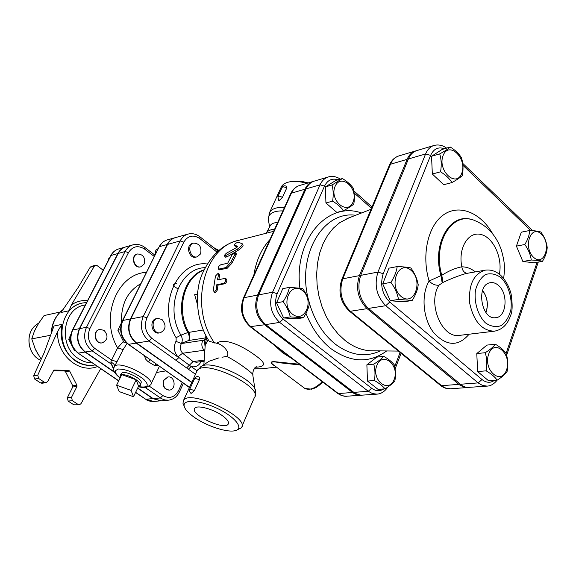 <?xml version="1.0" encoding="UTF-8"?>
<svg xmlns="http://www.w3.org/2000/svg" width="576" height="576" viewBox="0 0 576 576"><rect width="100%" height="100%" fill="white"/><g stroke="black" fill="none" stroke-linecap="round" stroke-linejoin="round"><path stroke-width="0.86" d="M119.203 391.601L116.604 385.214L131.098 390.406L133.524 396.749L119.203 391.601M120.37 377.482L120.24 375.25L121.745 374.659L116.604 385.214M136.195 379.786C139.471 382.14 140.861 383.983 140.371 385.33L138.55 386.23L136.195 379.786C130.687 376.286 125.87 374.573 121.745 374.659L136.195 379.786L131.098 390.406M138.55 386.23L133.524 396.749M121.586 373.428L121.795 373.14C124.409 369.763 143.489 379.332 141.048 382.788L140.494 384.862M218.93 250.452L213.523 247.536L218.974 250.416M200.542 253.922L197.179 256.824C190.21 258.934 186.509 244.642 193.63 243.108C199.598 243.511 201.902 247.118 200.542 253.922M197.179 256.824L195.962 257.126C189 259.236 185.299 244.966 192.42 243.432L193.63 243.108M162 319.471C166.565 325.217 165.989 329.652 160.265 332.777C152.69 334.418 150.055 319.464 157.723 318.413L162 319.471M160.265 332.777L159.062 332.978C151.495 334.62 148.86 319.687 156.528 318.636L157.723 318.413M158.321 248.479L155.83 250.106L155.419 254.326M123.005 319.579L117.864 330.221L123.97 342.439L126.209 342.605M157.774 249.581L155.83 250.106M120.586 329.731L117.864 330.221M125.755 342.151L123.97 342.439M144.137 264.06L140.897 266.789C134.158 268.848 130.594 255.514 137.477 253.987C143.273 254.297 145.49 257.659 144.137 264.06M140.717 266.825L140.544 266.875C133.805 268.942 130.241 255.614 137.124 254.081L137.304 254.038M104.09 330.379C108.475 335.736 107.885 339.89 102.334 342.842C94.997 344.412 92.542 330.444 99.965 329.414L104.09 330.379M102.154 342.864L101.981 342.9C94.651 344.47 92.196 330.502 99.619 329.479L99.792 329.45M163.994 380.131L168.091 376.956C175.097 375.862 176.508 389.707 169.423 390.082C164.383 389.232 162.576 385.913 163.994 380.131M169.243 390.096L169.056 390.118C164.023 389.268 162.209 385.949 163.627 380.174L167.911 376.978M109.368 258.271L108.324 258.948L108.115 260.705M70.877 334.346L68.746 339.35L74.606 350.856L75.456 350.914M109.138 258.725L108.324 258.948M70.481 339.041L68.746 339.35M75.298 350.741L74.606 350.856M450.288 147.053C455.458 150.286 459.194 153.9 461.506 157.882C463.19 163.368 463.471 169.243 462.341 175.514C460.318 177.48 456.847 179.834 451.937 182.578C449.568 178.639 445.774 175.046 440.539 171.806C441.67 165.434 441.396 159.473 439.726 153.907C444.679 151.2 448.2 148.91 450.288 147.053L442.102 149.443L431.546 156.269L439.726 153.907M443.124 155.448C437.119 170.446 456.17 188.366 461.758 173.261C467.597 158.573 448.999 140.501 443.124 155.448M390.931 282.362C394.438 276.804 396.526 271.541 397.188 266.58C403.186 266.767 407.729 267.221 410.825 267.941C414.72 273.312 417.19 278.928 418.234 284.774C417.65 289.742 415.634 294.977 412.193 300.478L398.527 299.426C397.411 293.515 394.884 287.827 390.931 282.362L382.709 283.831L388.973 268.164L397.188 266.58M401.011 296.388C413.827 307.31 423.792 281.189 411.142 270.425C398.513 259.142 388.022 285.473 401.011 296.388M494.41 380.383C490.406 383.148 486.274 382.867 482.018 379.534L478.123 382.896L482.486 385.459L487.037 386.114C490.608 386.035 493.978 384.055 497.146 380.174C494.957 376.963 491.285 373.853 486.137 370.836C487.289 364.651 486.994 358.603 485.244 352.706C490.09 349.69 493.459 346.853 495.346 344.189C500.429 347.206 504.043 350.345 506.182 353.614C507.938 359.417 508.241 365.371 507.096 371.462C505.26 374.22 501.948 377.129 497.146 380.174L488.642 380.83L477.655 371.57L486.137 370.836M506.621 369.706C512.136 353.88 494.172 338.148 488.621 354.24C482.947 370.404 501.35 385.92 506.621 369.706M451.937 182.578L443.714 184.709L432.338 174.038L440.539 171.806M432.338 174.038L431.546 156.269M398.527 299.426L390.269 300.758L403.906 301.788L412.193 300.478M390.269 300.758L382.709 283.831M477.655 371.57L476.784 353.578L486.886 345.11L495.346 344.189M476.784 353.578L485.244 352.706M547.2 247.342C547.07 251.712 545.494 256.37 542.477 261.31C540.209 260.633 536.472 260.208 531.259 260.021C530.546 254.606 528.386 249.444 524.786 244.519C527.854 239.537 529.481 234.857 529.668 230.494C534.859 230.724 538.596 231.235 540.864 232.027C544.414 236.873 546.523 241.978 547.2 247.342M541.433 234.194C530.906 223.769 522.734 247.162 533.527 257.278C544.183 267.415 551.974 244.174 541.433 234.194M542.477 261.31L534.074 262.771L522.864 261.504L516.413 246.118L521.309 232.178L529.668 230.494M516.413 246.118L524.786 244.519M522.864 261.504L531.259 260.021M342.41 178.546C347.177 181.433 350.777 184.63 353.203 188.129C354.55 193.133 354.744 198.454 353.794 204.091C351.554 205.97 348.142 208.174 343.555 210.686C341.071 207.23 337.421 204.048 332.604 201.154C333.554 195.437 333.367 190.044 332.042 184.975L342.41 178.546L335.743 180.497L325.39 186.89L332.042 184.975M335.102 186.358C329.062 200.045 347.371 215.906 353.016 202.126C358.913 188.69 341.006 172.699 335.102 186.358M283.176 301.644C286.394 296.647 288.475 291.895 289.404 287.374L302.558 288.418C306.029 293.249 308.347 298.274 309.521 303.494C308.657 308.009 306.648 312.746 303.473 317.7L290.29 316.901C289.058 311.638 286.69 306.554 283.176 301.644L276.559 302.832L282.78 288.648L289.404 287.374M292.5 314.179C304.733 323.87 314.719 300.233 302.609 290.693C290.542 280.706 280.102 304.517 292.5 314.179M343.555 210.686L336.859 212.429L325.937 202.968L332.604 201.154M325.937 202.968L325.39 186.89M290.29 316.901L283.637 317.974L296.791 318.758L303.473 317.7M283.637 317.974L276.559 302.832M385.02 388.85C382.68 385.985 379.138 383.198 374.386 380.491C375.358 374.911 375.156 369.454 373.766 364.118C378.302 361.382 381.629 358.79 383.753 356.342C388.447 359.042 391.939 361.858 394.222 364.774C395.626 370.037 395.842 375.422 394.87 380.916C392.796 383.443 389.513 386.093 385.02 388.85L378.086 389.39L367.481 381.082L374.386 380.491M394.193 379.354C399.816 364.99 382.442 350.914 376.805 365.501C371.045 380.131 388.807 394.042 394.193 379.354M367.481 381.082L366.876 364.824L376.848 357.091L383.753 356.342M366.876 364.824L373.766 364.118M197.813 291.067L197.1 294.206L194.638 294.718L197.345 304.128M199.757 281.189L199.505 281.65M487.037 386.114L467.813 387.439L465.214 386.993L462.038 385.567L368.41 308.434C359.323 299.275 356.76 288.259 360.72 275.371L408.391 158.983C410.27 154.57 413.057 151.776 416.758 150.61L433.973 145.483C430.258 146.657 427.464 149.486 425.592 153.958L430.625 155.39C433.706 148.752 438.307 146.549 444.434 148.766M494.402 331.178L459.634 335.362C442.051 338.868 427.205 303.401 438.905 285.228L442.958 282.434C451.404 278.51 459.05 275.544 465.898 273.542L485.057 270.194C473.386 274.068 468.295 285.206 469.778 303.61C473.868 321.646 482.076 330.833 494.402 331.178C502.236 329.731 507.658 324.439 510.667 315.302C512.467 311.537 512.611 304.423 511.099 293.969C509.076 286.38 505.627 280.181 500.738 275.364C495.914 271.094 490.687 269.374 485.057 270.194M498.542 285.494C508.658 293.825 506.462 317.563 495.446 317.714C481.154 319.81 475.805 284.846 490.075 282.744C493.006 282.168 495.828 283.09 498.542 285.494M475.38 271.886C471.053 268.51 466.531 266.825 461.83 266.832C462.413 270.598 464.162 272.765 467.064 273.341M499.349 274.205C502.862 257.825 493.2 237.017 480.679 234.418C468.137 231.3 457.927 248.386 461.83 266.832C455.659 267.926 448.985 270.742 441.792 275.278L442.958 282.434M503.669 278.438C504.67 269.201 505.498 264.118 501.156 249.509C496.116 235.361 487.289 225.706 474.682 220.536C452.513 210.506 432.194 242.669 441.792 275.278L440.957 275.602L442.159 282.73M438.905 285.228C435.283 285.48 432.022 284.076 429.106 281.016C420.883 294.833 422.928 318.823 433.577 332.525C446.357 346.342 458.201 346.903 469.094 334.224M471.384 219.521C449.827 212.551 431.734 244.361 440.957 275.602L429.106 281.016C421.243 254.851 428.054 225.295 443.815 214.639C459.504 203.767 480.859 212.774 492.84 234.022M482.544 290.506C487.39 297.274 488.513 304.589 485.906 312.458M485.964 312.53C488.592 304.603 487.462 297.23 482.573 290.419M137.614 388.202L152.777 398.628L160.913 400.817M125.734 246.91L125.561 246.953C122.213 247.968 119.635 250.164 117.842 253.548L79.366 328.673C75.701 337.946 77.594 345.737 85.039 352.051L114.725 372.463M175.169 237.694L174.974 237.744C171.59 238.745 168.998 241.006 167.198 244.512L130.406 319.01C126.792 328.529 128.729 336.557 136.202 343.094L191.722 382.514M145.26 387.562L161.388 398.628L164.786 399.953L168.314 400.198L161.086 400.802L153.137 398.592L137.714 387.986M123.322 341.496L117.626 347.904L111.622 360.065L94.738 348.372C88.445 343.001 86.839 336.377 89.928 328.507L128.477 252.626C132.646 246.182 138.017 245.009 144.605 249.091L144.727 247.363C141.005 244.634 137.045 243.806 132.854 244.872C129.485 245.894 126.9 248.105 125.1 251.518L86.472 327.305C82.793 336.665 84.701 344.534 92.196 350.914L85.378 352.001L114.466 372.002M85.378 352.001C77.926 345.679 76.039 337.882 79.697 328.608L118.181 253.454C119.981 250.07 122.551 247.867 125.906 246.859L132.854 244.872M151.834 338.314C145.526 332.741 143.885 325.915 146.909 317.837L143.172 316.562C139.543 326.225 141.502 334.39 149.054 341.035L175.99 360.324L178.754 357.653L151.834 338.314L149.054 341.035L136.591 343.03L191.83 382.27M136.591 343.03C129.11 336.492 127.174 328.457 130.781 318.938L167.587 244.404C169.387 240.898 171.979 238.637 175.363 237.636L187.992 234.108C184.579 235.116 181.973 237.406 180.166 240.955L167.587 244.404M416.117 150.818L415.462 150.991C411.761 152.165 408.967 154.958 407.095 159.365L359.417 275.623C355.457 288.49 358.013 299.498 367.099 308.642L459.468 384.833L463.86 387.094L468.425 387.446M346.918 396.324L342.533 395.784L337.63 393.422L341.446 395.525L344.851 396.31L361.138 395.294L356.724 394.74L353.102 392.904L264.593 324.77L250.142 326.671M361.138 395.294L361.692 395.237M313.74 181.296L313.207 181.44C309.6 182.578 306.857 185.162 304.985 189.202L291.391 193.176C293.263 189.187 295.992 186.631 299.585 185.501L313.207 181.44M264.593 324.77C255.96 316.627 253.627 306.734 257.58 295.092L304.985 189.202M373.126 350.813L370.901 350.791C361.93 350.381 353.318 346.932 345.053 340.459L338.018 333.864L331.718 325.908L326.34 316.778L322.034 306.734L318.931 296.05L317.117 285.012L316.649 273.938L317.52 263.131L319.716 252.893L323.15 243.497L327.73 235.188L333.31 228.182L339.739 222.646L348.898 217.886M358.956 238.277L364.277 225.511M383.731 388.951C379.778 391.478 375.746 391.241 371.635 388.253L368.244 391.284L372.47 393.574L376.898 394.142L360.986 395.23L355.385 393.566L265.658 324.605C257.018 316.454 254.678 306.547 258.631 294.89L306.05 188.892C307.922 184.853 310.666 182.261 314.273 181.123L328.32 176.94C324.698 178.085 321.948 180.706 320.069 184.795L324.504 186.113C327.586 180.043 332.093 177.948 338.026 179.827M273.996 365.256L272.484 364.126C269.986 361.634 272.902 361.246 281.232 362.945L300.434 365.04M90.151 267.286L94.356 266.141L95.472 265.27L91.26 266.414L90.151 267.286L78.271 287.309L61.056 312.494L69.012 310.745C72.655 306.842 76.946 304.322 81.886 303.17L82.49 303.034C58.99 306.857 54.115 347.407 75.917 360.727C81.576 364.471 87.538 365.94 93.809 365.141L93.197 365.22C86.933 366.026 80.971 364.558 75.312 360.814C63.72 351.778 59.249 339.646 61.913 324.403L57.622 331.466L37.764 375.163L33.703 375.718L34.596 379.008L40.514 382.903L41.897 383.234L45.994 382.73L44.597 382.392L40.514 382.903M73.879 404.842L79.344 404.798L73.879 404.842L68.155 401.076L72.346 400.68L71.525 397.31L67.334 397.721L68.155 401.076M53.194 370.714L64.534 370.973L65.47 371.599L72.734 385.762L72.742 386.978L67.334 397.721M61.913 324.403L53.993 326.002L44.186 352.706L33.703 375.718M37.375 325.433L34.258 331.618L31.752 338.868L35.518 349.74L41.22 359.23M60.156 312.026L44.078 315.569L38.635 323.338L34.769 330.458M34.402 347.191L38.29 354.859M53.863 370.109L47.635 381.528L45.994 382.73M65.47 371.599L69.646 371.038L68.702 370.397L64.534 370.973M54.173 370.066L68.702 370.397M72.742 386.978L76.946 386.503L76.932 385.279L72.734 385.762M69.646 371.038L76.932 385.279M34.596 379.008L38.657 378.475L37.764 375.163M38.657 378.475L44.597 382.392M76.946 386.503L71.525 397.31M72.346 400.68L78.091 404.467M100.706 368.618L80.964 403.697L79.344 404.798M94.356 266.141L71.525 304.747L69.012 310.745M95.472 265.27L97.135 265.615L103.212 270.245M92.153 362.758C87.221 362.822 82.57 361.39 78.185 358.452C58.039 346.104 62.59 308.585 84.341 305.114L85.378 304.884M50.587 335.282L31.752 338.868M208.498 340.114L209.282 341.359L216.749 343.26C224.575 337.183 243.821 346.572 256.14 356.054C266.09 363.096 265.946 366.818 255.701 367.214M291.881 358.517L282.571 352.764L274.046 344.909M253.865 275.011C256.162 260.539 261.497 248.753 269.878 239.645M299.369 364.226L276.358 361.872C267.343 360.727 272.225 364.802 274.428 365.587M235.397 252.77L236.297 253.728L236.059 255.154L231.818 263.318L227.167 268.286L219.456 269.791M225.05 278.46L226.159 278.885C227.326 280.498 226.944 282.096 225.029 283.68L217.908 285.185L217.476 289.814L215.633 292.579L214.38 292.385L213.293 290.167L215.474 276.062L217.994 273.434L218.398 275.414L217.411 279.943L224.914 278.402C226.08 280.058 225.698 281.693 223.769 283.313L216.655 284.825L216.216 289.562L214.38 292.385M218.131 273.506L219.197 274.068L219.607 275.99L218.786 279.648M242.352 243.936L243.065 245.023C243.223 246.276 241.524 248.09 237.96 250.459L226.951 256.896L225.54 257.098M237.204 247.054L234.965 245.981M144.302 355.63L145.865 359.41L148.118 361.714L148.543 361.973L149.904 359.59M148.543 361.973L154.814 365.674L155.945 363.859M154.814 365.674L158.191 365.45M146.477 272.326C117.101 273.629 99.533 317.534 117.626 347.904L123.178 349.582L127.051 343.375M117.187 361.771L111.622 360.065L110.822 362.016C113.378 363.283 114.667 364.673 114.682 366.178L123.178 349.582M110.822 362.016L111.355 364.147L113.688 368.179L114.682 366.178C120.413 360.065 156.506 378.842 150.638 384.826L146.326 387.439C143.669 387.518 144.302 388.001 138.319 386.726M177.876 288.821C172.634 285.797 172.123 284.011 176.328 283.457M226.872 252.958C225.043 254.261 224.294 255.334 224.64 256.183L237.024 249.322C240.646 246.895 242.381 245.038 242.237 243.756L238.428 242.237C236.354 242.734 234.958 243.605 234.245 244.85L237.55 246.406L236.347 247.687L226.872 252.958M217.908 285.185L216.655 284.825M220.622 264.838C218.506 266.184 217.778 267.624 218.441 269.15L226.001 267.552L230.695 262.483L235.037 254.131L235.296 252.662L232.049 254.851L227.714 263.182L220.622 264.838M175.99 360.324L188.395 369.202L191.16 366.559L177.926 356.818L182.606 353.246C180.144 350.266 179.734 347.04 181.368 343.555L175.946 341.33C173.326 346.889 173.981 352.051 177.926 356.818M186.61 367.913L193.075 361.541L182.606 353.246L204.113 350.266C201.614 347.198 201.19 343.886 202.831 340.33L181.368 343.555L175.946 341.33M207.202 263.988C177.113 260.064 156.701 306.137 176.105 337.709L180.922 335.153C164.448 308.153 179.381 268.207 205.092 267.646M206.618 336.917L205.236 337.946L188.755 340.466L181.541 343.253C182.671 340.654 182.462 337.954 180.922 335.153L187.79 332.561C189.367 335.304 189.684 337.939 188.755 340.466C190.094 337.846 190.073 335.146 188.698 332.359C175.709 309.974 183.989 277.258 203.825 270.158M206.035 335.837L204.487 340.279L206.352 338.465M202.831 340.33L204.487 340.279L205.013 346.385M204.905 349.618L204.113 350.266L204.79 351.324M280.613 188.438L281.52 186.458C282.996 184.234 285.559 182.722 289.217 181.93C294.206 180.936 300.089 181.404 306.857 183.334M308.16 182.945C301.723 181.051 296.129 180.576 291.377 181.519L289.951 181.793M282.01 187.582L282.103 187.38C283.284 185.652 284.76 185.328 286.538 186.422L286.639 188.222L282.398 197.518L279.396 200.304L278.539 200.182M194.407 417.377C188.338 413.114 184.932 409.356 184.169 406.102C182.534 399.01 199.973 400.068 217.476 408.521C235.066 416.844 244.21 428.472 235.469 430.589C227.736 432.979 206.863 426.197 194.407 417.377M236.362 430.294L241.315 427.867C251.273 418.097 190.123 388.843 183.578 400.284L182.959 403.272L184.19 406.202M194.638 378.49L194.71 378.346C195.869 376.553 197.402 376.15 199.296 377.129L199.44 379.613L194.494 390.47L191.34 393.278L190.714 393.113M222.35 415.67C227.376 419.342 229.313 422.179 228.161 424.181C224.266 430.776 189.158 414.022 194.818 408.262C197.042 404.705 213.192 408.996 222.35 415.67M277.618 222.559C274.248 222.617 271.901 223.474 270.562 225.122L269.935 226.296M221.998 357.257L226.627 356.4C237.19 361.282 254.866 374.746 252.778 374.897L255.031 389.678M219.038 357.826L209.095 361.267L207.626 362.232M226.627 356.4C230.854 353.412 223.517 344.563 216.749 343.26M537.113 262.246L506.081 353.462M462.686 163.325L532.678 230.674M462.902 165.276L530.77 230.551M482.018 379.534L389.765 302.04L385.769 305.698L478.123 382.896L460.224 384.264M389.765 302.04C382.075 294.178 379.886 284.731 383.198 273.708L377.964 272.074C374.018 285.163 376.618 296.374 385.769 305.698L368.41 308.434M408.391 158.983L425.592 153.958L377.964 272.074L360.72 275.371M383.198 273.708L430.625 155.39M501.242 277.834C508.421 285.286 512.215 297.648 510.948 309.355C509.191 316.692 505.958 322.099 501.264 325.591C496.015 327.442 490.723 326.52 485.381 322.826C477.972 315.418 473.998 302.666 475.394 290.678C477.288 283.234 480.643 277.855 485.467 274.543C490.774 272.923 496.037 274.018 501.242 277.834M135.569 392.479L147.002 400.14L149.954 401.184L153.634 401.429L145.267 399.118M152.777 398.628L145.721 399.247L135.634 392.335M182.311 382.493L178.553 390.629C174.614 397.454 169.38 399.096 162.842 395.554L149.393 386.23M144.605 249.091L154.332 256.507M156.485 372.485L165.895 370.894M197.05 370.786L191.16 366.559C195.444 367.524 198.749 365.89 201.082 361.656M380.326 350.892C365.537 357.718 350.51 355.457 335.261 344.117C323.316 334.447 314.726 320.947 309.492 303.617M308.484 299.83C296.539 255.247 323.143 210.434 355.608 215.28M305.986 313.344C311.854 328.298 320.162 340.063 330.919 348.638C350.669 362.779 369.245 363.55 386.662 350.957M361.512 212.983C327.866 200.758 293.645 239.465 299.887 288.036M400.097 352.49L394.668 366.718M354.118 192.938L371.448 208.289M371.635 388.253L283.14 319.133C275.825 312.142 273.823 303.674 277.15 293.717L324.504 186.113M283.14 319.133L279.677 322.394L368.244 391.284L353.635 392.4M277.15 293.717L272.563 292.226C268.603 304.049 270.972 314.107 279.677 322.394L265.658 324.605M306.05 188.892L320.069 184.795L272.563 292.226L258.631 294.89M458.87 384.365L441.576 385.69L350.352 311.278L349.402 311.148L440.568 385.488C443.621 387.886 446.897 388.987 450.418 388.786L445.896 388.159L440.244 385.222M367.099 308.642L350.352 311.278C341.338 302.299 338.81 291.47 342.77 278.798L341.87 279.281C337.831 291.708 340.337 302.328 349.402 311.148L349.099 310.903M389.39 165.211L390.47 164.225C392.357 159.869 395.136 157.111 398.83 155.945C394.646 157.306 391.558 160.265 389.549 164.837L341.734 279.612M359.417 275.623L342.77 278.798L390.47 164.225L407.095 159.365M130.781 318.938L143.172 316.562L180.166 240.955L183.823 242.129C187.934 235.534 193.284 234.353 199.865 238.601L217.008 252.13M187.992 234.108C192.211 233.057 196.186 233.95 199.922 236.786L199.865 238.601M146.909 317.837L183.823 242.129M176.105 337.709L176.126 341.028M322.236 381.672C315.482 388.303 309.701 390.571 304.877 388.476L303.703 387.59M51.538 332.69C52.207 322.848 56.023 315.173 62.978 309.679M38.945 322.848L35.791 325.159C24.66 333.634 27.662 354.982 40.738 360.281C27.763 355.025 24.746 333.526 35.791 325.159L37.469 323.935M57.622 331.466C56.261 354.672 79.142 374.22 97.582 366.473M87.624 300.521C81.857 300.146 76.486 301.558 71.525 304.747M118.764 380.786L77.933 353.016M85.039 352.051L78.35 353.11C70.949 346.86 69.07 339.134 72.72 329.947L72.353 330.199M110.664 255.758L111.053 255.449C112.846 252.086 115.409 249.905 118.742 248.904L125.561 246.953M79.366 328.673L72.72 329.947L111.053 255.449L117.842 253.548M276.502 367.142L261.95 368.741L254.117 368.842M214.51 342.994C188.791 306.821 203.76 247.09 238.55 240.343L273.643 231.336M94.738 348.372L92.196 350.914L111.355 364.147L113.674 369.54M113.652 368.856L113.688 368.179M120.197 377.834C116.654 375.005 114.998 372.679 115.25 370.865L118.08 369.007C126.223 369.144 134.762 372.578 143.69 379.31C149.774 385.69 148.003 388.102 138.398 386.554M162.842 395.554L160.322 397.966L153.137 398.592M178.553 390.629L179.431 391.91C177.012 396.814 173.311 399.578 168.314 400.198M118.181 253.454L125.1 251.518L128.477 252.626M79.697 328.608L86.472 327.305L89.928 328.507M189.511 387.338L128.095 344.182M136.202 343.094L128.614 344.304C121.183 337.838 119.268 329.882 122.861 320.45L122.407 320.774M130.406 319.01L122.861 320.45L159.062 246.996M167.198 244.512L159.538 246.607C161.33 243.13 163.908 240.89 167.285 239.89C163.692 240.97 160.97 243.295 159.12 246.874L122.465 320.666C119.138 328.867 120.456 336.247 126.403 342.792L189.425 387.518M121.442 322.164C121.097 304.056 127.562 291.226 140.832 283.694M226.951 256.896L225.943 255.866M237.96 250.459L237.024 249.322M235.066 246.139L234.281 244.872M217.476 289.814L216.216 289.562M225.029 283.68L223.769 283.313M219.607 275.99L218.398 275.414M220.068 269.906L218.909 269.179M227.167 268.286L226.001 267.552M231.818 263.318L230.695 262.483M236.059 255.154L235.037 254.131M352.526 392.479L338.357 393.566L251.021 326.909C242.453 318.895 240.149 309.146 244.094 297.67L243.446 298.015C239.45 309.312 241.747 318.917 250.337 326.822L337.414 393.257M290.614 193.86L243.353 298.224M299.585 185.501C295.639 186.761 292.687 189.468 290.722 193.615L291.391 193.176L244.094 297.67L257.58 295.092M188.395 369.202L195.487 374.278M204.113 361.267L196.322 362.254L193.075 361.541L204.192 360.122M203.256 329.99L187.79 332.561C174.492 309.686 183.47 276.242 203.983 269.827M208.159 339.574L205.193 345.449L204.926 349.337M284.486 207.389C277.142 207.029 272.254 208.57 269.82 212.011L268.898 214.092M196.502 372.074L197.172 370.613C204.07 358.373 264.463 387.353 254.218 397.944L241.97 426.341M268.841 222.458L268.243 218.952C268.747 213.43 273.629 210.744 282.895 210.902M254.938 396.23L255.434 392.328C258.437 381.37 211.975 359.071 201.298 366.379L200.282 367.056M282.398 197.518L282.305 197.438C280.382 196.121 278.899 195.869 277.855 196.661L277.762 196.87M278.676 200.297L277.855 196.661L282.103 187.38C283.147 186.574 284.63 186.818 286.538 188.136L286.639 188.222M194.494 390.47L189.749 389.174L194.71 378.346L199.44 379.613M190.85 393.206L189.547 391.399L189.684 389.318M266.609 232.56L267.163 231.502L271.31 229.637L274.435 229.594M121.795 373.14L120.24 375.25M169.056 390.118L169.423 390.082M167.731 376.999L168.091 376.956M538.294 262.037L506.621 355.262M446.63 148.126C442.562 145.195 438.343 144.317 433.973 145.483M153.634 401.429L160.733 400.838M401.076 353.282L395.078 369.014M376.898 394.142C381.19 393.854 384.833 391.486 387.821 387.029M353.794 190.836L371.995 206.971M340.373 179.143C336.47 176.558 332.46 175.824 328.32 176.94M467.748 387.518L450.418 388.786M415.462 150.991L398.83 155.945M370.901 350.791L398.369 351.079M346.824 218.7L371.038 209.275M322.79 382.097C315.734 388.649 315.302 387.698 311.674 389.189L304.877 388.476L273.931 365.213M51.221 333.54C51.718 323.273 55.67 315.281 63.065 309.557M37.022 326.045L36.72 326.592M35.165 348.977L35.518 349.74M35.381 329.162L35.698 328.514M37.57 353.65L37.181 352.973M93.809 365.141L95.27 364.889M86.623 302.472L82.49 303.034M118.742 248.904C115.229 249.97 112.55 252.223 110.714 255.665L72.396 330.12C68.724 339.221 70.596 346.874 78.005 353.074L118.692 380.93M113.688 368.345L113.666 368.525C113.263 371.196 115.409 374.357 120.118 378.007M150.984 384.106L159.408 366.307M179.474 391.817L183.413 383.27M154.994 255.182L144.821 247.435M167.285 239.89L174.974 237.744M225.641 257.198L224.64 256.183M235.015 246.118L234.245 244.85M219.586 269.878L218.441 269.15M218.102 251.15L200.045 236.88M261.95 368.741L254.03 368.964M209.29 341.359C195.782 321.12 194.515 291.974 201.924 274.594C210.614 255.449 222.818 244.037 238.55 240.343M203.875 364.687L205.193 345.449L206.69 337.046M269.604 226.922L268.243 218.952L269.82 212.011L281.52 186.458M184.169 406.102L182.959 403.272M183.578 400.284L197.172 370.613L201.298 366.379L209.095 361.267M252.684 374.184C253.116 370.051 254.34 367.574 256.356 366.746M228.514 423.295L228.161 424.181M270.562 225.122L266.263 233.23"/></g></svg>
